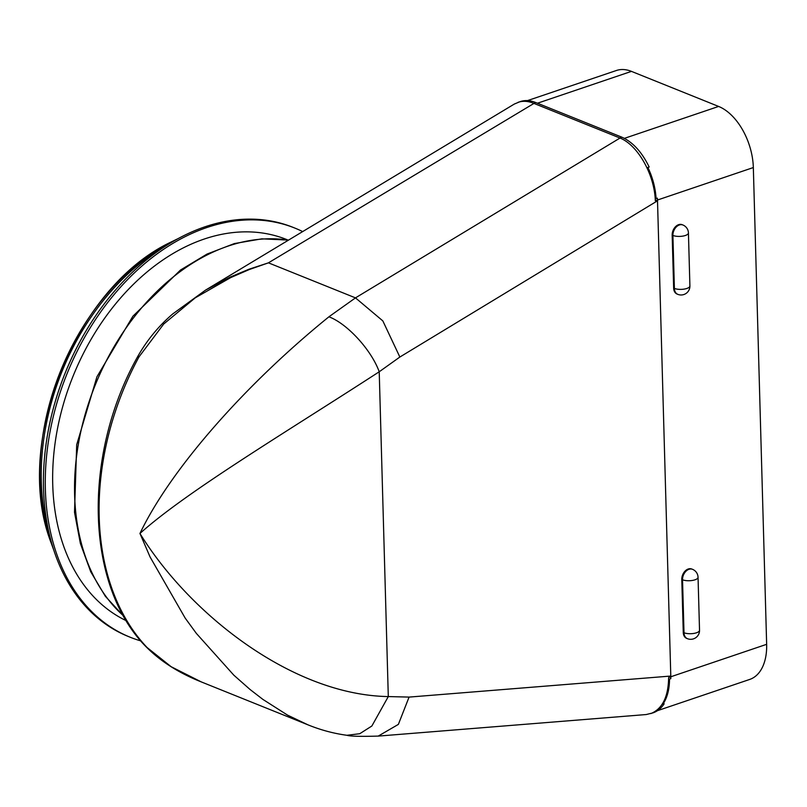 <?xml version="1.0" encoding="UTF-8"?>
<svg xmlns="http://www.w3.org/2000/svg" width="807" height="807" viewBox="0 0 807 807"><rect width="100%" height="100%" fill="white"/><g stroke="black" fill="none" stroke-linecap="round" stroke-linejoin="round"><path stroke-width="1.21" d="M302.675 231.579A220.523 157.052 111.9 0 0 294.918 228.109A220.523 157.052 111.9 0 0 66.9 374.075A220.523 157.052 111.9 0 0 130.29 637.278A220.523 157.052 111.9 0 0 140.852 640.919M287.806 239.982L286.828 239.588A206.854 147.318 111.9 0 0 74.698 372.229A206.854 147.318 111.9 0 0 126.376 620.754M294.918 228.109L293.062 227.362A220.523 157.052 111.9 0 0 65.054 373.328A220.523 157.052 111.9 0 0 128.444 636.531L130.29 637.278M378.564 736.075L646.246 714.538L653.014 712.863C657.443 711.33 661.165 708.314 664.161 703.805L662.87 704.249C667.066 697.742 669.275 689.36 669.507 679.091L670.799 678.657L670.788 676.044L409.068 697.097L398.365 724.393L378.231 736.095M650.856 713.59C662.396 708.849 668.327 696.834 668.64 677.557L670.809 676.821M409.068 697.087L388.298 696.572L379.219 371.775C371.361 349.966 347.232 323.597 328.913 316.808C246.276 383.648 170.923 468.564 139.954 533.477L150.082 556.991L185.196 618.122L196.353 633.394L233.808 675.156L250.12 689.541L262.911 699.417L287.534 715.113L307.719 724.736C320.48 729.952 333.543 733.472 346.909 735.288L359.751 733.714L371.856 726.018L388.298 696.572C292.527 695.029 189.615 614.238 139.954 533.477C186.205 491.877 285.204 432.784 379.219 371.775L399.858 357.037L657.513 200.802L657.372 198.139L656.081 198.583C655.274 187.9 652.54 177.52 647.88 167.453L649.171 167.019C641.787 151.847 632.607 141.871 621.602 137.079L535.555 102.459C530.108 100.3 524.994 100.007 520.212 101.591L514.301 104.063L205.523 290.127L172.708 313.953C158.586 326.078 146.914 340.282 137.704 356.553C82.072 455.642 85.471 586.215 146.37 647.063L147.126 647.557A239.881 170.842 -68.1 0 1 139.006 356.855L163.7 324.041L195.233 297.844L230.681 277.608L249.363 269.508L268.418 262.85L248.879 269.276L230.267 277.043L205.523 290.127M657.513 200.802L670.788 676.044M527.516 100.603L616.356 70.512A51.255 30.696 71.3 0 1 631.467 71.379L718.623 106.443A51.255 30.696 71.3 0 1 753.334 167.553L655.324 200.751C654.467 174.251 637.54 144.564 619.443 137.805L533.397 103.185C527.939 101.026 522.825 100.734 518.054 102.318M399.858 357.037L382.841 320.914L355.494 297.874L329.306 316.505M307.719 724.736L201.276 681.905L171.134 666.703L147.126 647.557M138.733 357.531C137.281 356.472 137.372 356.24 139.006 356.855M355.473 297.874L268.428 262.84L355.473 297.874L621.602 137.079M753.334 167.553L766.65 644.319A51.255 30.696 71.3 0 1 749.713 679.433L657.473 710.674M677.426 294.172A8.827 6.285 -68.1 0 1 677.053 294.041A8.827 6.285 -68.1 0 1 673.653 288.119L672.17 235.15A8.827 6.285 -68.1 0 1 675.388 226.828A8.827 6.285 -68.1 0 1 682.157 224.689A8.827 6.285 -68.1 0 1 682.52 224.86M687.039 638.508A8.827 6.285 -68.1 0 1 686.666 638.377A8.827 6.285 -68.1 0 1 683.267 632.456L681.784 579.476A8.827 6.285 -68.1 0 1 685.002 571.154A8.827 6.285 -68.1 0 1 691.77 569.026A8.827 6.285 -68.1 0 1 692.144 569.187M647.88 167.453A51.255 30.696 71.3 0 1 656.081 198.583M669.507 679.091A51.255 30.696 71.3 0 1 662.87 704.249M268.428 262.84A4.56 3.248 111.9 0 0 268.418 262.85L535.555 102.459M670.799 676.78L766.65 644.319M624.396 138.36L718.623 106.443M537.462 103.225L631.467 71.379M698.045 577.257A8.827 3.228 178.4 0 1 692.325 580.455A8.827 3.228 178.4 0 1 682.53 579.779L684.003 632.749A8.827 3.228 -1.6 0 0 693.808 633.434A8.827 3.228 -1.6 0 0 699.528 630.237L698.045 577.257A8.827 8.827 0 0 0 692.517 569.318A8.827 6.285 -68.1 0 0 688.996 569.298A8.827 6.285 -68.1 0 0 682.53 579.779L681.784 579.476M686.666 638.377L687.413 638.67A8.827 6.285 -68.1 0 1 684.003 632.749L683.267 632.456M688.432 232.93A8.827 3.228 178.4 0 1 682.712 236.128A8.827 3.228 178.4 0 1 672.907 235.442L674.39 288.422A8.827 3.228 -1.6 0 0 684.195 289.098A8.827 3.228 -1.6 0 0 689.904 285.91L688.432 232.93A8.827 8.827 0 0 0 682.904 224.992A8.827 6.285 -68.1 0 0 679.373 224.971A8.827 6.285 -68.1 0 0 672.907 235.442L672.17 235.15M677.053 294.041L677.789 294.343A8.827 6.285 -68.1 0 1 674.39 288.422L673.653 288.119M123.552 615.882A209.699 149.345 -68.1 0 1 98.636 376.99A209.699 149.345 -68.1 0 1 288.452 240.153M49.61 535.525A209.699 149.345 -68.1 0 1 166.242 245.631M53.514 549.375L50.246 540.519A208.831 148.72 -68.1 0 1 170.166 242.473L178.65 238.347M378.433 736.085C360.709 736.589 350.198 736.317 346.909 735.288M201.276 681.905C179.013 673.078 160.714 661.458 146.37 647.053M687.413 638.67A8.827 8.827 0 0 0 699.528 630.237M691.77 569.026L692.517 569.318M677.789 294.343A8.827 8.827 0 0 0 689.904 285.91M682.157 224.689L682.904 224.992M123.784 616.296L105.334 596.282L90.737 571.77L80.377 543.504L74.506 512.304L76.695 444.738L96.941 376.778L132.903 316.223L180.496 270.032L207.016 254.074L234.393 243.563L261.831 238.842L288.543 240.093M50.246 540.519C13.225 441.187 76.1 287.262 170.166 242.473"/></g></svg>
